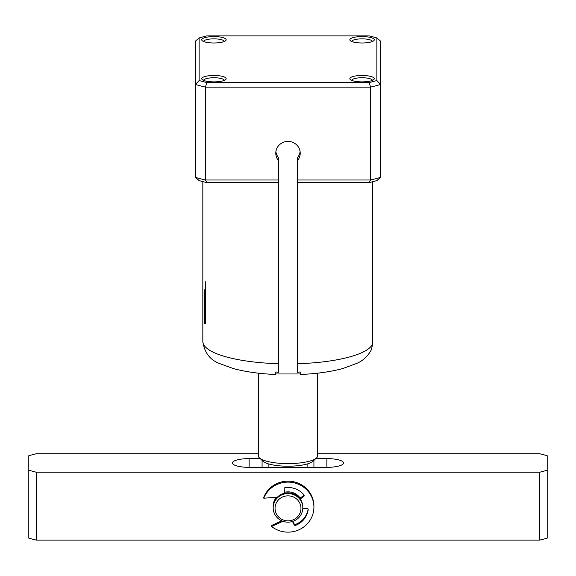 <?xml version="1.0" encoding="UTF-8"?>
<svg xmlns="http://www.w3.org/2000/svg" width="576" height="576" viewBox="0 0 576 576"><rect width="100%" height="100%" fill="white"/><g stroke="black" fill="none" stroke-linecap="round" stroke-linejoin="round"><path stroke-width="0.86" d="M302.299 504.122A14.81 14.292 0 0 1 302.81 507.859A14.81 14.292 0 0 1 289.951 522.022A14.81 14.292 0 0 1 273.701 511.596A14.81 14.292 0 0 1 273.19 507.859A14.81 14.292 0 0 1 286.049 493.69A14.81 14.292 0 0 1 302.299 504.122M273.19 507.859L273.19 507.125A14.81 14.292 0 0 1 286.049 492.962A14.81 14.292 0 0 1 302.299 503.388A14.81 14.292 0 0 1 302.81 507.125L302.81 507.859M300.506 505.073A12.96 12.506 0 0 1 291.391 520.416A12.96 12.506 0 0 1 275.494 511.618A12.96 12.506 0 0 1 284.609 496.274A12.96 12.506 0 0 1 300.506 505.073M273.211 506.398A14.81 14.292 0 0 1 273.19 505.915M202.831 321.307L202.831 341.496C204.415 352.469 209.902 359.784 219.29 363.434L233.323 368.568C245.434 371.815 259.582 373.795 275.782 374.515L275.782 371.945L278.374 372.326L278.374 160.474A12.218 11.794 0 0 1 275.782 153.209A12.218 11.794 0 0 1 288 141.422A12.218 11.794 0 0 1 300.218 153.209A12.218 11.794 0 0 1 297.626 160.474L297.626 157.363A12.218 11.794 180 0 0 300.11 151.654M278.374 160.474L278.374 157.363A12.218 11.794 0 0 1 275.89 151.654M203.58 41.486A10.368 2.722 180 0 1 213.941 38.851A10.368 2.722 180 0 1 224.309 41.486M203.58 80.374A10.368 2.722 180 0 1 213.941 77.738A10.368 2.722 180 0 1 224.309 80.374M213.941 42.998A12.218 3.211 0 0 0 225.698 40.666A12.218 3.211 0 0 0 213.941 36.583A12.218 3.211 0 0 0 202.183 40.666A12.218 3.211 0 0 0 213.941 42.998M213.941 81.886A12.218 3.211 0 0 0 225.698 79.553A12.218 3.211 0 0 0 213.941 75.47A12.218 3.211 0 0 0 202.183 79.553A12.218 3.211 0 0 0 213.941 81.886M362.059 81.886A12.218 3.211 0 0 0 373.817 79.553A12.218 3.211 0 0 0 362.059 75.47A12.218 3.211 0 0 0 350.302 79.553A12.218 3.211 0 0 0 362.059 81.886M372.42 80.374A10.368 2.722 0 0 0 362.059 77.738A10.368 2.722 0 0 0 351.691 80.374M362.059 42.998A12.218 3.211 0 0 0 373.817 40.666A12.218 3.211 0 0 0 362.059 36.583A12.218 3.211 0 0 0 350.302 40.666A12.218 3.211 0 0 0 362.059 42.998M372.42 41.486A10.368 2.722 0 0 0 362.059 38.851A10.368 2.722 0 0 0 351.691 41.486M278.374 180.007L205.43 180.007A124.049 32.566 180 0 1 195.43 177.379L199.13 180.583A120.341 31.594 0 0 0 206.856 182.606L278.374 182.606M206.856 182.606L205.43 180.007L205.43 87.113L370.57 87.113L370.57 180.007L297.626 180.007L297.626 160.474M275.782 373.968L300.218 373.968L300.218 371.945L297.626 372.326L297.626 180.007M369.144 182.606A120.341 31.594 0 0 0 376.87 180.583L380.57 177.379A124.049 32.566 0 0 1 370.57 180.007L369.144 182.606L297.626 182.606M380.57 177.379L380.57 84.485A124.049 32.566 180 0 1 370.57 87.113L369.144 82.562L206.856 82.562A120.341 31.594 180 0 1 199.13 80.539L199.13 37.93A120.341 31.594 180 0 1 206.856 35.899L369.144 35.899A120.341 31.594 180 0 1 376.87 37.93L376.87 80.539L380.57 84.485L380.57 41.126L376.87 37.93M199.13 37.93L195.43 41.126L195.43 84.485A124.049 32.566 180 0 0 205.43 87.113L206.856 82.562M199.13 80.539L195.43 84.485L195.43 177.379M300.218 374.515C316.526 373.788 330.754 371.786 342.907 368.51L356.818 363.377C363.096 360.706 367.978 356.105 371.448 349.574L372.622 344.023L372.622 181.742L372.622 338.969M376.87 80.539A120.341 31.594 180 0 1 369.144 82.562M258.379 373.162L258.379 455.832A29.621 7.776 0 0 0 259.495 457.949A29.621 7.776 0 0 0 288 463.608A29.621 7.776 0 0 0 316.505 457.949A29.621 7.776 0 0 0 317.621 455.832L317.621 373.162M259.495 457.949L263.059 461.254A25.92 6.804 0 0 0 268.142 463.781A25.92 6.804 0 0 0 288 466.207A25.92 6.804 0 0 0 307.858 463.781L307.858 467.352M268.142 467.352L268.142 463.781M307.858 463.781A25.92 6.804 0 0 0 312.941 461.254L316.505 457.949M300.175 498.017A14.81 14.292 180 0 0 288 491.861A14.81 14.292 180 0 0 284.472 492.278M315.799 458.604L326.88 458.604A16.661 4.378 180 0 1 343.541 462.974A16.661 4.378 180 0 1 326.88 467.352L249.12 467.352A16.661 4.378 180 0 1 232.459 462.974A16.661 4.378 180 0 1 249.12 458.604L260.201 458.604M36.209 540.101L36.209 472.212L539.791 472.212L539.791 540.101L36.209 540.101L28.8 538.157L28.8 470.268L36.209 472.212M276.379 497.297A14.81 14.292 180 0 0 273.19 506.153A14.81 14.292 180 0 0 273.197 506.642M539.791 472.212L547.2 470.268L547.2 455.688L539.791 453.744L317.621 453.744M258.379 453.744L36.209 453.744L28.8 455.688L28.8 470.268M539.791 540.101L547.2 538.157L547.2 470.268M302.803 508.219L307.375 508.558A0.907 0.878 0 0 1 308.21 509.544A20.369 19.649 0 0 1 295.747 525.305A1.31 1.267 0 0 1 294.062 524.671L292.5 521.474M282.946 521.287L271.555 526.464A25.92 25.013 180 0 0 299.081 529.74A25.92 25.013 180 0 0 313.92 507.125A25.92 25.013 180 0 0 292.702 482.53A25.92 25.013 180 0 0 263.786 498.204L277.315 497.232M284.472 493.25L284.126 488.794A1.08 1.044 0 0 1 285.048 487.685A20.369 19.649 0 0 1 303.833 494.77A1.411 1.361 0 0 1 303.538 496.742L300.175 498.989M303.538 496.742L303.538 495.77L299.686 498.348M303.538 495.77A1.411 1.361 180 0 0 304.056 495.137M284.544 493.229L284.17 488.405M263.786 498.204L263.786 497.232A25.92 25.013 180 0 1 292.702 481.558A25.92 25.013 180 0 1 313.92 506.153L313.92 507.125M271.555 526.464L271.555 525.492L281.801 520.834M294.062 524.671L292.91 521.345M294.062 523.699A1.31 1.267 180 0 0 295.747 524.333A20.369 19.649 180 0 0 308.138 509.076M202.831 283.615L202.831 328.046M202.831 319.903L202.831 295.337M202.831 341.496A85.169 22.363 0 0 0 278.374 363.715M372.622 344.023A85.169 22.363 180 0 1 297.626 363.715M249.12 458.604L249.12 467.352M326.88 467.352L326.88 458.604M295.747 524.333L295.747 525.305M205.423 281.765L205.423 323.791M204.689 289.807L204.689 323.791M202.831 181.598L202.831 290.225M313.92 460.346L313.92 467.352M262.08 460.346L262.08 467.352"/></g></svg>
